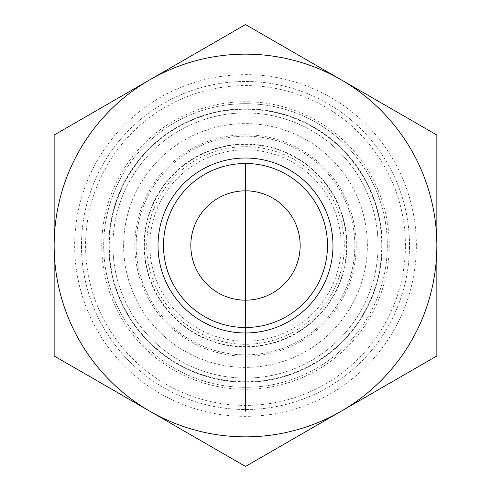 <?xml version="1.0" encoding="UTF-8"?>
<svg xmlns="http://www.w3.org/2000/svg" width="491" height="491" viewBox="0 0 491 491"><rect width="100%" height="100%" fill="white"/><g stroke="black" fill="none" stroke-linecap="round" stroke-linejoin="round"><path stroke-width="0.37" stroke-dasharray="2.46 1.84" d="M54.151 355.975L149.829 411.213A191.349 191.349 0 0 1 54.151 245.5L54.151 355.975L245.5 466.45L341.171 411.213A191.349 191.349 0 0 1 149.829 411.213A191.349 191.349 0 0 0 341.171 411.213L436.849 355.975L436.849 245.5A191.349 191.349 0 0 1 341.171 411.213A191.349 191.349 0 0 0 436.849 245.5L436.849 135.025L341.171 79.788A191.349 191.349 0 0 1 436.849 245.5A191.349 191.349 0 0 0 341.171 79.788L245.5 24.55L149.829 79.788A191.349 191.349 0 0 1 341.171 79.788A191.349 191.349 0 0 0 149.829 79.788L54.151 135.025L54.151 245.5A191.349 191.349 0 0 1 149.829 79.788A191.349 191.349 0 0 0 149.829 411.213A191.349 191.349 0 0 1 149.829 79.788A191.349 191.349 0 0 1 436.849 245.5A191.349 191.349 0 0 1 341.171 411.213L436.849 355.975L436.849 135.025L245.5 24.55L54.151 135.025L54.151 355.975M316.517 286.505A82.009 82.009 0 0 0 245.5 163.491A82.009 82.009 0 0 0 174.483 286.505A82.009 82.009 0 0 0 316.517 286.505M292.845 272.836A54.673 54.673 0 0 1 198.155 272.836A54.673 54.673 0 0 1 245.5 190.827A54.673 54.673 0 0 1 292.845 272.836M123.615 245.5A121.885 121.885 0 0 0 306.439 351.053A121.885 121.885 0 0 0 306.439 139.947A121.885 121.885 0 0 0 123.615 245.5A121.885 121.885 0 0 1 306.439 139.947A121.885 121.885 0 0 1 306.439 351.053A121.885 121.885 0 0 1 123.615 245.5M101.747 245.5A143.753 143.753 0 0 1 317.376 121.007A143.753 143.753 0 0 1 317.376 369.993A143.753 143.753 0 0 1 101.747 245.5M378.076 245.5A132.576 132.576 0 0 0 179.209 130.686A132.576 132.576 0 0 0 179.209 360.314A132.576 132.576 0 0 0 378.076 245.5A132.576 132.576 0 0 1 179.209 360.314A132.576 132.576 0 0 1 179.209 130.686A132.576 132.576 0 0 1 378.076 245.5A132.576 132.576 0 0 1 179.209 360.314A132.576 132.576 0 0 1 179.209 130.686A132.576 132.576 0 0 1 378.076 245.5M103.46 163.491A164.012 164.012 0 0 0 245.5 409.512A164.012 164.012 0 0 0 387.54 163.491A164.012 164.012 0 0 0 103.46 163.491A164.012 164.012 0 0 0 203.053 403.927A164.012 164.012 0 0 0 409.512 245.5A164.012 164.012 0 0 0 103.46 163.491M382.176 245.5A136.676 136.676 0 0 1 177.159 363.868A136.676 136.676 0 0 1 177.159 127.132A136.676 136.676 0 0 1 382.176 245.5M356.208 245.5A110.708 110.708 0 0 1 245.5 356.208A110.708 110.708 0 0 1 134.792 245.5A110.708 110.708 0 0 1 245.5 134.792A110.708 110.708 0 0 1 356.208 245.5M163.491 245.5A82.009 82.009 0 0 0 245.5 327.509A82.009 82.009 0 0 0 327.509 245.5A82.009 82.009 0 0 0 245.5 163.491A82.009 82.009 0 0 0 163.491 245.5M327.509 245.5A82.009 82.009 0 0 0 204.495 174.483A82.009 82.009 0 0 0 204.495 316.517A82.009 82.009 0 0 0 327.509 245.5M175.79 288.696A82.009 82.009 0 0 0 288.696 315.21A82.009 82.009 0 0 0 315.21 202.304A82.009 82.009 0 0 0 202.304 175.79A82.009 82.009 0 0 0 175.79 288.696M164.178 295.895A95.671 95.671 0 0 1 242.517 149.872A95.671 95.671 0 0 1 329.805 290.733A95.671 95.671 0 0 1 164.178 295.895M288.696 315.21A82.009 82.009 0 0 0 284.271 173.237A82.009 82.009 0 0 0 163.534 248.059A82.009 82.009 0 0 0 288.696 315.21M303.094 338.44A109.34 109.34 0 0 1 136.21 248.906A109.34 109.34 0 0 1 297.19 149.147A109.34 109.34 0 0 1 303.094 338.44A109.34 109.34 0 0 1 136.21 248.906A109.34 109.34 0 0 1 297.19 149.147A109.34 109.34 0 0 1 303.094 338.44M361.677 173.507A136.676 136.676 0 0 0 173.507 129.323A136.676 136.676 0 0 0 129.323 317.493A136.676 136.676 0 0 0 317.493 361.677A136.676 136.676 0 0 0 361.677 173.507M298.774 331.474A101.14 101.14 0 0 1 144.409 248.655A101.14 101.14 0 0 1 293.317 156.377A101.14 101.14 0 0 1 298.774 331.474M317.493 361.677A136.676 136.676 0 0 0 310.116 125.064A136.676 136.676 0 0 0 108.892 249.759A136.676 136.676 0 0 0 317.493 361.677M286.505 316.517A82.009 82.009 0 0 1 174.483 286.505A82.009 82.009 0 0 1 204.495 174.483A82.009 82.009 0 0 1 316.517 204.495A82.009 82.009 0 0 1 286.505 316.517M387.319 245.5A141.819 141.819 0 0 1 174.593 368.318A141.819 141.819 0 0 1 174.593 122.682A141.819 141.819 0 0 1 387.319 245.5M416.35 245.5A170.85 170.85 0 0 0 160.078 97.543A170.85 170.85 0 0 0 160.078 393.457A170.85 170.85 0 0 0 416.35 245.5M174.593 122.682A141.819 141.819 0 0 1 387.319 245.5A141.819 141.819 0 0 1 174.593 368.318A141.819 141.819 0 0 1 174.593 122.682M149.829 411.213L245.5 466.45L341.171 411.213A191.349 191.349 0 0 1 149.829 411.213M245.5 411.213L245.5 300.173M381.74 245.5A136.24 136.24 0 0 1 210.24 377.094A136.24 136.24 0 0 1 127.513 177.38A136.24 136.24 0 0 1 381.74 245.5M405.413 245.5A159.913 159.913 0 0 0 165.547 107.013A159.913 159.913 0 0 0 165.547 383.987A159.913 159.913 0 0 0 405.413 245.5M297.54 329.479A98.795 98.795 0 0 0 292.206 158.446A98.795 98.795 0 0 0 146.754 248.581A98.795 98.795 0 0 0 297.54 329.479M298.958 331.769A101.49 101.49 0 0 1 144.059 248.661A101.49 101.49 0 0 1 293.483 156.07A101.49 101.49 0 0 1 298.958 331.769"/><path stroke-width="0.74" d="M436.849 135.025L436.849 355.975L245.5 466.45L54.151 355.975L54.151 135.025L245.5 24.55L436.849 135.025L436.849 245.5A191.349 191.349 0 0 0 149.829 79.788A191.349 191.349 0 0 0 149.829 411.213A191.349 191.349 0 0 0 436.849 245.5L436.849 355.975L245.5 466.45L54.151 355.975L54.151 135.025L245.5 24.55L436.849 135.025M190.827 245.5A54.673 54.673 0 0 0 292.845 272.836A54.673 54.673 0 0 0 259.647 192.693A54.673 54.673 0 0 0 190.827 245.5M286.505 316.517A82.009 82.009 0 0 1 163.491 245.5A82.009 82.009 0 0 1 286.505 174.483A82.009 82.009 0 0 1 286.505 316.517M289.236 321.255A87.472 87.472 0 0 0 289.236 169.745A87.472 87.472 0 0 0 158.028 245.5A87.472 87.472 0 0 0 289.236 321.255M245.5 300.173L245.5 411.213M245.5 163.491L245.5 327.509"/></g></svg>
